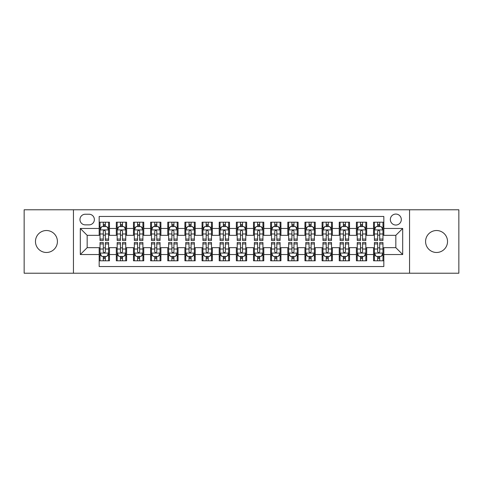 <?xml version="1.0" encoding="UTF-8"?>
<svg xmlns="http://www.w3.org/2000/svg" width="483" height="483" viewBox="0 0 483 483"><rect width="100%" height="100%" fill="white"/><g stroke="black" fill="none" stroke-linecap="round" stroke-linejoin="round"><path stroke-width="0.72" d="M436.56 230.524A10.976 10.976 0 0 0 425.583 241.5A10.976 10.976 0 0 0 436.56 252.476A10.976 10.976 0 0 0 447.53 241.5A10.976 10.976 0 0 0 436.56 230.524M46.44 230.524A10.976 10.976 0 0 0 35.47 241.5A10.976 10.976 0 0 0 46.44 252.476A10.976 10.976 0 0 0 57.417 241.5A10.976 10.976 0 0 0 46.44 230.524M395.831 214.066A5.488 5.488 0 0 0 390.342 219.548A5.488 5.488 0 0 0 395.831 225.036A5.488 5.488 0 0 0 401.319 219.548A5.488 5.488 0 0 0 395.831 214.066M409.548 273.221L458.85 273.221L458.85 209.779L409.548 209.779L409.548 273.221L73.452 273.221L73.452 209.779L24.15 209.779L24.15 273.221L73.452 273.221M383.828 222.21L373.54 222.21L373.54 228.465L366.682 228.465L366.682 235.33L373.54 235.33L373.54 228.465M366.682 228.465L366.682 222.21L356.394 222.21L356.394 228.465L349.529 228.465L349.529 235.33L356.394 235.33L356.394 228.465M349.529 228.465L349.529 222.21L339.241 222.21L339.241 228.465L332.382 228.465L332.382 235.33L339.241 235.33L339.241 228.465M332.382 228.465L332.382 222.21L322.095 222.21L322.095 228.465L315.236 228.465L315.236 235.33L322.095 235.33L322.095 228.465M315.236 228.465L315.236 222.21L304.948 222.21L304.948 228.465L298.089 228.465L298.089 235.33L304.948 235.33L304.948 228.465M298.089 228.465L298.089 222.21L287.802 222.21L287.802 228.465L280.943 228.465L280.943 235.33L287.802 235.33L287.802 228.465M280.943 228.465L280.943 222.21L270.649 222.21L270.649 228.465L263.79 228.465L263.79 235.33L270.649 235.33L270.649 228.465M263.79 228.465L263.79 222.21L253.503 222.21L253.503 228.465L246.644 228.465L246.644 235.33L253.503 235.33L253.503 228.465M246.644 228.465L246.644 222.21L236.356 222.21L236.356 228.465L229.497 228.465L229.497 235.33L236.356 235.33L236.356 228.465M229.497 228.465L229.497 222.21L219.21 222.21L219.21 228.465L212.351 228.465L212.351 235.33L219.21 235.33L219.21 228.465M212.351 228.465L212.351 222.21L202.057 222.21L202.057 228.465L195.198 228.465L195.198 235.33L202.057 235.33L202.057 228.465M195.198 228.465L195.198 222.21L184.911 222.21L184.911 228.465L178.052 228.465L178.052 235.33L184.911 235.33L184.911 228.465M178.052 228.465L178.052 222.21L167.764 222.21L167.764 228.465L160.905 228.465L160.905 235.33L167.764 235.33L167.764 228.465M160.905 228.465L160.905 222.21L150.618 222.21L150.618 228.465L143.759 228.465L143.759 235.33L150.618 235.33L150.618 228.465M143.759 228.465L143.759 222.21L133.471 222.21L133.471 228.465L126.606 228.465L126.606 235.33L133.471 235.33L133.471 228.465M126.606 228.465L126.606 222.21L116.318 222.21L116.318 235.33L109.46 235.33L109.46 222.21L99.172 222.21M99.172 260.79L109.46 260.79L109.46 247.67L116.318 247.67L116.318 260.79L126.606 260.79L126.606 247.67L133.471 247.67L133.471 254.535L126.606 254.535M133.471 254.535L133.471 260.79L143.759 260.79L143.759 247.67L150.618 247.67L150.618 254.535L143.759 254.535M150.618 254.535L150.618 260.79L160.905 260.79L160.905 247.67L167.764 247.67L167.764 254.535L160.905 254.535M167.764 254.535L167.764 260.79L178.052 260.79L178.052 247.67L184.911 247.67L184.911 254.535L178.052 254.535M184.911 254.535L184.911 260.79L195.198 260.79L195.198 247.67L202.057 247.67L202.057 254.535L195.198 254.535M202.057 254.535L202.057 260.79L212.351 260.79L212.351 247.67L219.21 247.67L219.21 254.535L212.351 254.535M219.21 254.535L219.21 260.79L229.497 260.79L229.497 247.67L236.356 247.67L236.356 254.535L229.497 254.535M236.356 254.535L236.356 260.79L246.644 260.79L246.644 247.67L253.503 247.67L253.503 254.535L246.644 254.535M253.503 254.535L253.503 260.79L263.79 260.79L263.79 247.67L270.649 247.67L270.649 254.535L263.79 254.535M270.649 254.535L270.649 260.79L280.943 260.79L280.943 247.67L287.802 247.67L287.802 254.535L280.943 254.535M287.802 254.535L287.802 260.79L298.089 260.79L298.089 247.67L304.948 247.67L304.948 254.535L298.089 254.535M304.948 254.535L304.948 260.79L315.236 260.79L315.236 247.67L322.095 247.67L322.095 254.535L315.236 254.535M322.095 254.535L322.095 260.79L332.382 260.79L332.382 247.67L339.241 247.67L339.241 254.535L332.382 254.535M339.241 254.535L339.241 260.79L349.529 260.79L349.529 247.67L356.394 247.67L356.394 254.535L349.529 254.535M356.394 254.535L356.394 260.79L366.682 260.79L366.682 247.67L373.54 247.67L373.54 254.535L366.682 254.535M85.28 224.867L89.053 224.867A5.313 5.313 0 0 0 94.372 219.548A5.313 5.313 0 0 0 89.053 214.235L85.28 214.235A5.313 5.313 0 0 0 79.967 219.548A5.313 5.313 0 0 0 85.28 224.867M409.548 209.779L73.452 209.779M383.828 228.465L383.828 216.462L99.172 216.462L99.172 235.33L87.169 235.33L87.169 247.67L99.172 247.67L99.172 266.538L383.828 266.538L383.828 247.67L395.831 247.67L395.831 235.33L383.828 235.33L383.828 228.465L402.689 228.465L402.689 254.535L383.828 254.535M99.172 254.535L80.311 254.535L80.311 228.465L99.172 228.465M373.54 254.535L373.54 260.79L383.828 260.79M99.172 226.497L100.029 226.497M103.29 226.497L105.348 226.497M108.603 226.497L109.46 226.497M99.172 235.155L100.029 235.155M103.29 235.155L105.348 235.155M108.603 235.155L109.46 235.155M99.172 247.845L100.029 247.845M103.29 247.845L105.348 247.845M108.603 247.845L109.46 247.845M99.172 256.503L100.029 256.503M103.29 256.503L105.348 256.503M108.603 256.503L109.46 256.503M116.318 235.155L117.176 235.155M120.436 235.155L122.495 235.155M125.749 235.155L126.606 235.155M116.318 226.497L117.176 226.497M120.436 226.497L122.495 226.497M125.749 226.497L126.606 226.497M116.318 247.845L117.176 247.845M120.436 247.845L122.495 247.845M125.749 247.845L126.606 247.845M116.318 256.503L117.176 256.503M120.436 256.503L122.495 256.503M125.749 256.503L126.606 256.503M133.471 247.845L134.328 247.845M137.583 247.845L139.641 247.845M142.902 247.845L143.759 247.845M133.471 256.503L134.328 256.503M137.583 256.503L139.641 256.503M142.902 256.503L143.759 256.503M133.471 226.497L134.328 226.497M137.583 226.497L139.641 226.497M142.902 226.497L143.759 226.497M133.471 235.155L134.328 235.155M137.583 235.155L139.641 235.155M142.902 235.155L143.759 235.155M150.618 247.845L151.475 247.845M154.729 247.845L156.788 247.845M160.048 247.845L160.905 247.845M150.618 256.503L151.475 256.503M154.729 256.503L156.788 256.503M160.048 256.503L160.905 256.503M150.618 226.497L151.475 226.497M154.729 226.497L156.788 226.497M160.048 226.497L160.905 226.497M150.618 235.155L151.475 235.155M154.729 235.155L156.788 235.155M160.048 235.155L160.905 235.155M167.764 247.845L168.621 247.845M171.882 247.845L173.934 247.845M177.195 247.845L178.052 247.845M167.764 256.503L168.621 256.503M171.882 256.503L173.934 256.503M177.195 256.503L178.052 256.503M167.764 226.497L168.621 226.497M171.882 226.497L173.934 226.497M177.195 226.497L178.052 226.497M167.764 235.155L168.621 235.155M171.882 235.155L173.934 235.155M177.195 235.155L178.052 235.155M184.911 247.845L185.768 247.845M189.028 247.845L191.087 247.845M194.341 247.845L195.198 247.845M184.911 256.503L185.768 256.503M189.028 256.503L191.087 256.503M194.341 256.503L195.198 256.503M184.911 226.497L185.768 226.497M189.028 226.497L191.087 226.497M194.341 226.497L195.198 226.497M184.911 235.155L185.768 235.155M189.028 235.155L191.087 235.155M194.341 235.155L195.198 235.155M202.057 247.845L202.914 247.845M206.175 247.845L208.233 247.845M211.494 247.845L212.351 247.845M202.057 256.503L202.914 256.503M206.175 256.503L208.233 256.503M211.494 256.503L212.351 256.503M202.057 226.497L202.914 226.497M206.175 226.497L208.233 226.497M211.494 226.497L212.351 226.497M202.057 235.155L202.914 235.155M206.175 235.155L208.233 235.155M211.494 235.155L212.351 235.155M219.21 247.845L220.067 247.845M223.321 247.845L225.38 247.845M228.64 247.845L229.497 247.845M219.21 256.503L220.067 256.503M223.321 256.503L225.38 256.503M228.64 256.503L229.497 256.503M219.21 226.497L220.067 226.497M223.321 226.497L225.38 226.497M228.64 226.497L229.497 226.497M219.21 235.155L220.067 235.155M223.321 235.155L225.38 235.155M228.64 235.155L229.497 235.155M236.356 247.845L237.213 247.845M240.474 247.845L242.526 247.845M245.787 247.845L246.644 247.845M236.356 256.503L237.213 256.503M240.474 256.503L242.526 256.503M245.787 256.503L246.644 256.503M236.356 226.497L237.213 226.497M240.474 226.497L242.526 226.497M245.787 226.497L246.644 226.497M236.356 235.155L237.213 235.155M240.474 235.155L242.526 235.155M245.787 235.155L246.644 235.155M253.503 247.845L254.36 247.845M257.62 247.845L259.679 247.845M262.933 247.845L263.79 247.845M253.503 256.503L254.36 256.503M257.62 256.503L259.679 256.503M262.933 256.503L263.79 256.503M253.503 226.497L254.36 226.497M257.62 226.497L259.679 226.497M262.933 226.497L263.79 226.497M253.503 235.155L254.36 235.155M257.62 235.155L259.679 235.155M262.933 235.155L263.79 235.155M270.649 247.845L271.506 247.845M274.767 247.845L276.825 247.845M280.086 247.845L280.943 247.845M270.649 256.503L271.506 256.503M274.767 256.503L276.825 256.503M280.086 256.503L280.943 256.503M270.649 226.497L271.506 226.497M274.767 226.497L276.825 226.497M280.086 226.497L280.943 226.497M270.649 235.155L271.506 235.155M274.767 235.155L276.825 235.155M280.086 235.155L280.943 235.155M287.802 247.845L288.659 247.845M291.913 247.845L293.972 247.845M297.232 247.845L298.089 247.845M287.802 256.503L288.659 256.503M291.913 256.503L293.972 256.503M297.232 256.503L298.089 256.503M287.802 226.497L288.659 226.497M291.913 226.497L293.972 226.497M297.232 226.497L298.089 226.497M287.802 235.155L288.659 235.155M291.913 235.155L293.972 235.155M297.232 235.155L298.089 235.155M304.948 247.845L305.805 247.845M309.066 247.845L311.118 247.845M314.379 247.845L315.236 247.845M304.948 256.503L305.805 256.503M309.066 256.503L311.118 256.503M314.379 256.503L315.236 256.503M304.948 226.497L305.805 226.497M309.066 226.497L311.118 226.497M314.379 226.497L315.236 226.497M304.948 235.155L305.805 235.155M309.066 235.155L311.118 235.155M314.379 235.155L315.236 235.155M322.095 247.845L322.952 247.845M326.212 247.845L328.271 247.845M331.525 247.845L332.382 247.845M322.095 256.503L322.952 256.503M326.212 256.503L328.271 256.503M331.525 256.503L332.382 256.503M322.095 226.497L322.952 226.497M326.212 226.497L328.271 226.497M331.525 226.497L332.382 226.497M322.095 235.155L322.952 235.155M326.212 235.155L328.271 235.155M331.525 235.155L332.382 235.155M339.241 247.845L340.098 247.845M343.359 247.845L345.417 247.845M348.672 247.845L349.529 247.845M339.241 256.503L340.098 256.503M343.359 256.503L345.417 256.503M348.672 256.503L349.529 256.503M339.241 226.497L340.098 226.497M343.359 226.497L345.417 226.497M348.672 226.497L349.529 226.497M339.241 235.155L340.098 235.155M343.359 235.155L345.417 235.155M348.672 235.155L349.529 235.155M356.394 247.845L357.251 247.845M360.505 247.845L362.564 247.845M365.824 247.845L366.682 247.845M356.394 256.503L357.251 256.503M360.505 256.503L362.564 256.503M365.824 256.503L366.682 256.503M356.394 226.497L357.251 226.497M360.505 226.497L362.564 226.497M365.824 226.497L366.682 226.497M356.394 235.155L357.251 235.155M360.505 235.155L362.564 235.155M365.824 235.155L366.682 235.155M373.54 247.845L374.397 247.845M377.652 247.845L379.71 247.845M382.971 247.845L383.828 247.845M373.54 256.503L374.397 256.503M377.652 256.503L379.71 256.503M382.971 256.503L383.828 256.503M373.54 226.497L374.397 226.497M377.652 226.497L379.71 226.497M382.971 226.497L383.828 226.497M373.54 235.155L374.397 235.155M377.652 235.155L379.71 235.155M382.971 235.155L383.828 235.155M87.169 235.33L80.311 228.465M87.169 247.67L80.311 254.535M402.689 228.465L395.831 235.33M402.689 254.535L395.831 247.67M105.348 224.438L103.29 224.438M108.603 239.073L105.348 239.073L105.348 240.474L108.603 240.474L108.603 230.011L106.888 226.581L101.744 226.581L100.029 230.011L100.029 240.474L103.29 240.474L103.29 239.073L100.029 239.073M100.029 230.011L100.029 222.21M108.603 230.011L108.603 222.21M103.29 226.581L103.29 222.21M105.348 222.21L105.348 226.581M105.348 239.073L105.348 231.297C104.66 229.974 103.972 229.974 103.29 231.297L103.29 239.073M103.29 258.562L105.348 258.562M100.029 243.927L103.29 243.927L103.29 242.526L100.029 242.526L100.029 252.989L101.744 256.419L106.888 256.419L108.603 252.989L108.603 242.526L105.348 242.526L105.348 243.927L108.603 243.927M108.603 252.989L108.603 260.79M100.029 252.989L100.029 260.79M105.348 256.419L105.348 260.79M103.29 260.79L103.29 256.419M103.29 243.927L103.29 251.703C103.972 253.026 104.66 253.026 105.348 251.703L105.348 243.927M122.495 224.438L120.436 224.438M125.749 239.073L122.495 239.073L122.495 240.474L125.749 240.474L125.749 230.011L124.034 226.581L118.89 226.581L117.176 230.011L117.176 240.474L120.436 240.474L120.436 239.073L117.176 239.073M117.176 230.011L117.176 222.21M125.749 230.011L125.749 222.21M120.436 226.581L120.436 222.21M122.495 222.21L122.495 226.581M122.495 239.073L122.495 231.297C121.807 229.974 121.124 229.974 120.436 231.297L120.436 239.073M139.641 224.438L137.583 224.438M142.902 239.073L139.641 239.073L139.641 240.474L142.902 240.474L142.902 230.011L141.187 226.581L136.043 226.581L134.328 230.011L134.328 240.474L137.583 240.474L137.583 239.073L134.328 239.073M134.328 230.011L134.328 222.21M142.902 230.011L142.902 222.21M137.583 226.581L137.583 222.21M139.641 222.21L139.641 226.581M139.641 239.073L139.641 231.297C138.959 229.974 138.271 229.974 137.583 231.297L137.583 239.073M156.788 224.438L154.729 224.438M160.048 239.073L156.788 239.073L156.788 240.474L160.048 240.474L160.048 230.011L158.333 226.581L153.189 226.581L151.475 230.011L151.475 240.474L154.729 240.474L154.729 239.073L151.475 239.073M151.475 230.011L151.475 222.21M160.048 230.011L160.048 222.21M154.729 226.581L154.729 222.21M156.788 222.21L156.788 226.581M156.788 239.073L156.788 231.297C156.106 229.974 155.417 229.974 154.729 231.297L154.729 239.073M173.934 224.438L171.882 224.438M177.195 239.073L173.934 239.073L173.934 240.474L177.195 240.474L177.195 230.011L175.48 226.581L170.336 226.581L168.621 230.011L168.621 240.474L171.882 240.474L171.882 239.073L168.621 239.073M168.621 230.011L168.621 222.21M177.195 230.011L177.195 222.21M171.882 226.581L171.882 222.21M173.934 222.21L173.934 226.581M173.934 239.073L173.934 231.297C173.252 229.974 172.564 229.974 171.882 231.297L171.882 239.073M120.436 258.562L122.495 258.562M117.176 243.927L120.436 243.927L120.436 242.526L117.176 242.526L117.176 252.989L118.89 256.419L124.034 256.419L125.749 252.989L125.749 242.526L122.495 242.526L122.495 243.927L125.749 243.927M125.749 252.989L125.749 260.79M117.176 252.989L117.176 260.79M122.495 256.419L122.495 260.79M120.436 260.79L120.436 256.419M120.436 243.927L120.436 251.703C121.118 253.026 121.807 253.026 122.495 251.703L122.495 243.927M137.583 258.562L139.641 258.562M134.328 243.927L137.583 243.927L137.583 242.526L134.328 242.526L134.328 252.989L136.043 256.419L141.187 256.419L142.902 252.989L142.902 242.526L139.641 242.526L139.641 243.927L142.902 243.927M142.902 252.989L142.902 260.79M134.328 252.989L134.328 260.79M139.641 256.419L139.641 260.79M137.583 260.79L137.583 256.419M137.583 243.927L137.583 251.703C138.271 253.026 138.953 253.026 139.641 251.703L139.641 243.927M154.729 258.562L156.788 258.562M151.475 243.927L154.729 243.927L154.729 242.526L151.475 242.526L151.475 252.989L153.189 256.419L158.333 256.419L160.048 252.989L160.048 242.526L156.788 242.526L156.788 243.927L160.048 243.927M160.048 252.989L160.048 260.79M151.475 252.989L151.475 260.79M156.788 256.419L156.788 260.79M154.729 260.79L154.729 256.419M154.729 243.927L154.729 251.703C155.417 253.026 156.1 253.026 156.788 251.703L156.788 243.927M171.882 258.562L173.934 258.562M168.621 243.927L171.882 243.927L171.882 242.526L168.621 242.526L168.621 252.989L170.336 256.419L175.48 256.419L177.195 252.989L177.195 242.526L173.934 242.526L173.934 243.927L177.195 243.927M177.195 252.989L177.195 260.79M168.621 252.989L168.621 260.79M173.934 256.419L173.934 260.79M171.882 260.79L171.882 256.419M171.882 243.927L171.882 251.703C172.564 253.026 173.252 253.026 173.934 251.703L173.934 243.927M191.087 224.438L189.028 224.438M194.341 239.073L191.087 239.073L191.087 240.474L194.341 240.474L194.341 230.011L192.626 226.581L187.482 226.581L185.768 230.011L185.768 240.474L189.028 240.474L189.028 239.073L185.768 239.073M185.768 230.011L185.768 222.21M194.341 230.011L194.341 222.21M189.028 226.581L189.028 222.21M191.087 222.21L191.087 226.581M191.087 239.073L191.087 231.297C190.399 229.974 189.716 229.974 189.028 231.297L189.028 239.073M189.028 258.562L191.087 258.562M185.768 243.927L189.028 243.927L189.028 242.526L185.768 242.526L185.768 252.989L187.482 256.419L192.626 256.419L194.341 252.989L194.341 242.526L191.087 242.526L191.087 243.927L194.341 243.927M194.341 252.989L194.341 260.79M185.768 252.989L185.768 260.79M191.087 256.419L191.087 260.79M189.028 260.79L189.028 256.419M189.028 243.927L189.028 251.703C189.71 253.026 190.399 253.026 191.087 251.703L191.087 243.927M208.233 224.438L206.175 224.438M211.494 239.073L208.233 239.073L208.233 240.474L211.494 240.474L211.494 230.011L209.779 226.581L204.629 226.581L202.914 230.011L202.914 240.474L206.175 240.474L206.175 239.073L202.914 239.073M202.914 230.011L202.914 222.21M211.494 230.011L211.494 222.21M206.175 226.581L206.175 222.21M208.233 222.21L208.233 226.581M208.233 239.073L208.233 231.297C207.545 229.974 206.863 229.974 206.175 231.297L206.175 239.073M206.175 258.562L208.233 258.562M202.914 243.927L206.175 243.927L206.175 242.526L202.914 242.526L202.914 252.989L204.629 256.419L209.779 256.419L211.494 252.989L211.494 242.526L208.233 242.526L208.233 243.927L211.494 243.927M211.494 252.989L211.494 260.79M202.914 252.989L202.914 260.79M208.233 256.419L208.233 260.79M206.175 260.79L206.175 256.419M206.175 243.927L206.175 251.703C206.863 253.026 207.545 253.026 208.233 251.703L208.233 243.927M225.38 224.438L223.321 224.438M228.64 239.073L225.38 239.073L225.38 240.474L228.64 240.474L228.64 230.011L226.925 226.581L221.782 226.581L220.067 230.011L220.067 240.474L223.321 240.474L223.321 239.073L220.067 239.073M220.067 230.011L220.067 222.21M228.64 230.011L228.64 222.21M223.321 226.581L223.321 222.21M225.38 222.21L225.38 226.581M225.38 239.073L225.38 231.297C224.698 229.974 224.009 229.974 223.321 231.297L223.321 239.073M223.321 258.562L225.38 258.562M220.067 243.927L223.321 243.927L223.321 242.526L220.067 242.526L220.067 252.989L221.782 256.419L226.925 256.419L228.64 252.989L228.64 242.526L225.38 242.526L225.38 243.927L228.64 243.927M228.64 252.989L228.64 260.79M220.067 252.989L220.067 260.79M225.38 256.419L225.38 260.79M223.321 260.79L223.321 256.419M223.321 243.927L223.321 251.703C224.009 253.026 224.692 253.026 225.38 251.703L225.38 243.927M242.526 224.438L240.474 224.438M245.787 239.073L242.526 239.073L242.526 240.474L245.787 240.474L245.787 230.011L244.072 226.581L238.928 226.581L237.213 230.011L237.213 240.474L240.474 240.474L240.474 239.073L237.213 239.073M237.213 230.011L237.213 222.21M245.787 230.011L245.787 222.21M240.474 226.581L240.474 222.21M242.526 222.21L242.526 226.581M242.526 239.073L242.526 231.297C241.844 229.974 241.156 229.974 240.474 231.297L240.474 239.073M240.474 258.562L242.526 258.562M237.213 243.927L240.474 243.927L240.474 242.526L237.213 242.526L237.213 252.989L238.928 256.419L244.072 256.419L245.787 252.989L245.787 242.526L242.526 242.526L242.526 243.927L245.787 243.927M245.787 252.989L245.787 260.79M237.213 252.989L237.213 260.79M242.526 256.419L242.526 260.79M240.474 260.79L240.474 256.419M240.474 243.927L240.474 251.703C241.156 253.026 241.844 253.026 242.526 251.703L242.526 243.927M259.679 224.438L257.62 224.438M262.933 239.073L259.679 239.073L259.679 240.474L262.933 240.474L262.933 230.011L261.218 226.581L256.075 226.581L254.36 230.011L254.36 240.474L257.62 240.474L257.62 239.073L254.36 239.073M254.36 230.011L254.36 222.21M262.933 230.011L262.933 222.21M257.62 226.581L257.62 222.21M259.679 222.21L259.679 226.581M259.679 239.073L259.679 231.297C258.991 229.974 258.308 229.974 257.62 231.297L257.62 239.073M257.62 258.562L259.679 258.562M254.36 243.927L257.62 243.927L257.62 242.526L254.36 242.526L254.36 252.989L256.075 256.419L261.218 256.419L262.933 252.989L262.933 242.526L259.679 242.526L259.679 243.927L262.933 243.927M262.933 252.989L262.933 260.79M254.36 252.989L254.36 260.79M259.679 256.419L259.679 260.79M257.62 260.79L257.62 256.419M257.62 243.927L257.62 251.703C258.302 253.026 258.991 253.026 259.679 251.703L259.679 243.927M276.825 224.438L274.767 224.438M280.086 239.073L276.825 239.073L276.825 240.474L280.086 240.474L280.086 230.011L278.371 226.581L273.221 226.581L271.506 230.011L271.506 240.474L274.767 240.474L274.767 239.073L271.506 239.073M271.506 230.011L271.506 222.21M280.086 230.011L280.086 222.21M274.767 226.581L274.767 222.21M276.825 222.21L276.825 226.581M276.825 239.073L276.825 231.297C276.137 229.974 275.455 229.974 274.767 231.297L274.767 239.073M274.767 258.562L276.825 258.562M271.506 243.927L274.767 243.927L274.767 242.526L271.506 242.526L271.506 252.989L273.221 256.419L278.371 256.419L280.086 252.989L280.086 242.526L276.825 242.526L276.825 243.927L280.086 243.927M280.086 252.989L280.086 260.79M271.506 252.989L271.506 260.79M276.825 256.419L276.825 260.79M274.767 260.79L274.767 256.419M274.767 243.927L274.767 251.703C275.455 253.026 276.137 253.026 276.825 251.703L276.825 243.927M293.972 224.438L291.913 224.438M297.232 239.073L293.972 239.073L293.972 240.474L297.232 240.474L297.232 230.011L295.518 226.581L290.374 226.581L288.659 230.011L288.659 240.474L291.913 240.474L291.913 239.073L288.659 239.073M288.659 230.011L288.659 222.21M297.232 230.011L297.232 222.21M291.913 226.581L291.913 222.21M293.972 222.21L293.972 226.581M293.972 239.073L293.972 231.297C293.29 229.974 292.601 229.974 291.913 231.297L291.913 239.073M291.913 258.562L293.972 258.562M288.659 243.927L291.913 243.927L291.913 242.526L288.659 242.526L288.659 252.989L290.374 256.419L295.518 256.419L297.232 252.989L297.232 242.526L293.972 242.526L293.972 243.927L297.232 243.927M297.232 252.989L297.232 260.79M288.659 252.989L288.659 260.79M293.972 256.419L293.972 260.79M291.913 260.79L291.913 256.419M291.913 243.927L291.913 251.703C292.601 253.026 293.284 253.026 293.972 251.703L293.972 243.927M311.118 224.438L309.066 224.438M314.379 239.073L311.118 239.073L311.118 240.474L314.379 240.474L314.379 230.011L312.664 226.581L307.52 226.581L305.805 230.011L305.805 240.474L309.066 240.474L309.066 239.073L305.805 239.073M305.805 230.011L305.805 222.21M314.379 230.011L314.379 222.21M309.066 226.581L309.066 222.21M311.118 222.21L311.118 226.581M311.118 239.073L311.118 231.297C310.436 229.974 309.748 229.974 309.066 231.297L309.066 239.073M309.066 258.562L311.118 258.562M305.805 243.927L309.066 243.927L309.066 242.526L305.805 242.526L305.805 252.989L307.52 256.419L312.664 256.419L314.379 252.989L314.379 242.526L311.118 242.526L311.118 243.927L314.379 243.927M314.379 252.989L314.379 260.79M305.805 252.989L305.805 260.79M311.118 256.419L311.118 260.79M309.066 260.79L309.066 256.419M309.066 243.927L309.066 251.703C309.748 253.026 310.436 253.026 311.118 251.703L311.118 243.927M326.212 258.562L328.271 258.562M322.952 243.927L326.212 243.927L326.212 242.526L322.952 242.526L322.952 252.989L324.667 256.419L329.811 256.419L331.525 252.989L331.525 242.526L328.271 242.526L328.271 243.927L331.525 243.927M331.525 252.989L331.525 260.79M322.952 252.989L322.952 260.79M328.271 256.419L328.271 260.79M326.212 260.79L326.212 256.419M326.212 243.927L326.212 251.703C326.894 253.026 327.583 253.026 328.271 251.703L328.271 243.927M343.359 258.562L345.417 258.562M340.098 243.927L343.359 243.927L343.359 242.526L340.098 242.526L340.098 252.989L341.813 256.419L346.957 256.419L348.672 252.989L348.672 242.526L345.417 242.526L345.417 243.927L348.672 243.927M348.672 252.989L348.672 260.79M340.098 252.989L340.098 260.79M345.417 256.419L345.417 260.79M343.359 260.79L343.359 256.419M343.359 243.927L343.359 251.703C344.041 253.026 344.729 253.026 345.417 251.703L345.417 243.927M328.271 224.438L326.212 224.438M331.525 239.073L328.271 239.073L328.271 240.474L331.525 240.474L331.525 230.011L329.811 226.581L324.667 226.581L322.952 230.011L322.952 240.474L326.212 240.474L326.212 239.073L322.952 239.073M322.952 230.011L322.952 222.21M331.525 230.011L331.525 222.21M326.212 226.581L326.212 222.21M328.271 222.21L328.271 226.581M328.271 239.073L328.271 231.297C327.583 229.974 326.9 229.974 326.212 231.297L326.212 239.073M345.417 224.438L343.359 224.438M348.672 239.073L345.417 239.073L345.417 240.474L348.672 240.474L348.672 230.011L346.957 226.581L341.813 226.581L340.098 230.011L340.098 240.474L343.359 240.474L343.359 239.073L340.098 239.073M340.098 230.011L340.098 222.21M348.672 230.011L348.672 222.21M343.359 226.581L343.359 222.21M345.417 222.21L345.417 226.581M345.417 239.073L345.417 231.297C344.729 229.974 344.047 229.974 343.359 231.297L343.359 239.073M362.564 224.438L360.505 224.438M365.824 239.073L362.564 239.073L362.564 240.474L365.824 240.474L365.824 230.011L364.11 226.581L358.966 226.581L357.251 230.011L357.251 240.474L360.505 240.474L360.505 239.073L357.251 239.073M357.251 230.011L357.251 222.21M365.824 230.011L365.824 222.21M360.505 226.581L360.505 222.21M362.564 222.21L362.564 226.581M362.564 239.073L362.564 231.297C361.882 229.974 361.193 229.974 360.505 231.297L360.505 239.073M360.505 258.562L362.564 258.562M357.251 243.927L360.505 243.927L360.505 242.526L357.251 242.526L357.251 252.989L358.966 256.419L364.11 256.419L365.824 252.989L365.824 242.526L362.564 242.526L362.564 243.927L365.824 243.927M365.824 252.989L365.824 260.79M357.251 252.989L357.251 260.79M362.564 256.419L362.564 260.79M360.505 260.79L360.505 256.419M360.505 243.927L360.505 251.703C361.193 253.026 361.876 253.026 362.564 251.703L362.564 243.927M379.71 224.438L377.652 224.438M382.971 239.073L379.71 239.073L379.71 240.474L382.971 240.474L382.971 230.011L381.256 226.581L376.112 226.581L374.397 230.011L374.397 240.474L377.652 240.474L377.652 239.073L374.397 239.073M374.397 230.011L374.397 222.21M382.971 230.011L382.971 222.21M377.652 226.581L377.652 222.21M379.71 222.21L379.71 226.581M379.71 239.073L379.71 231.297C379.028 229.974 378.34 229.974 377.652 231.297L377.652 239.073M377.652 258.562L379.71 258.562M374.397 243.927L377.652 243.927L377.652 242.526L374.397 242.526L374.397 252.989L376.112 256.419L381.256 256.419L382.971 252.989L382.971 242.526L379.71 242.526L379.71 243.927L382.971 243.927M382.971 252.989L382.971 260.79M374.397 252.989L374.397 260.79M379.71 256.419L379.71 260.79M377.652 260.79L377.652 256.419M377.652 243.927L377.652 251.703C378.34 253.026 379.028 253.026 379.71 251.703L379.71 243.927M116.318 254.535L109.46 254.535M116.318 228.465L109.46 228.465M108.56 229.926L100.072 229.926M100.029 227.523L101.273 227.523M107.359 227.523L108.603 227.523M103.29 233.983L100.029 233.983M108.603 233.983L105.348 233.983M105.348 225.531L103.29 225.531M100.072 253.074L108.56 253.074M108.603 255.477L107.359 255.477M101.273 255.477L100.029 255.477M105.348 249.017L108.603 249.017M100.029 249.017L103.29 249.017M103.29 257.469L105.348 257.469M125.707 229.926L117.218 229.926M117.176 227.523L118.42 227.523M124.511 227.523L125.749 227.523M120.436 233.983L117.176 233.983M125.749 233.983L122.495 233.983M122.495 225.531L120.436 225.531M142.859 229.926L134.371 229.926M134.328 227.523L135.566 227.523M141.658 227.523L142.902 227.523M137.583 233.983L134.328 233.983M142.902 233.983L139.641 233.983M139.641 225.531L137.583 225.531M160.006 229.926L151.517 229.926M151.475 227.523L152.719 227.523M158.804 227.523L160.048 227.523M154.729 233.983L151.475 233.983M160.048 233.983L156.788 233.983M156.788 225.531L154.729 225.531M177.152 229.926L168.664 229.926M168.621 227.523L169.865 227.523M175.951 227.523L177.195 227.523M171.882 233.983L168.621 233.983M177.195 233.983L173.934 233.983M173.934 225.531L171.882 225.531M117.218 253.074L125.707 253.074M125.749 255.477L124.511 255.477M118.42 255.477L117.176 255.477M122.495 249.017L125.749 249.017M117.176 249.017L120.436 249.017M120.436 257.469L122.495 257.469M134.371 253.074L142.859 253.074M142.902 255.477L141.658 255.477M135.566 255.477L134.328 255.477M139.641 249.017L142.902 249.017M134.328 249.017L137.583 249.017M137.583 257.469L139.641 257.469M151.517 253.074L160.006 253.074M160.048 255.477L158.804 255.477M152.719 255.477L151.475 255.477M156.788 249.017L160.048 249.017M151.475 249.017L154.729 249.017M154.729 257.469L156.788 257.469M168.664 253.074L177.152 253.074M177.195 255.477L175.951 255.477M169.865 255.477L168.621 255.477M173.934 249.017L177.195 249.017M168.621 249.017L171.882 249.017M171.882 257.469L173.934 257.469M194.299 229.926L185.81 229.926M185.768 227.523L187.012 227.523M193.097 227.523L194.341 227.523M189.028 233.983L185.768 233.983M194.341 233.983L191.087 233.983M191.087 225.531L189.028 225.531M185.81 253.074L194.299 253.074M194.341 255.477L193.097 255.477M187.012 255.477L185.768 255.477M191.087 249.017L194.341 249.017M185.768 249.017L189.028 249.017M189.028 257.469L191.087 257.469M211.445 229.926L202.963 229.926M202.914 227.523L204.158 227.523M210.25 227.523L211.494 227.523M206.175 233.983L202.914 233.983M211.494 233.983L208.233 233.983M208.233 225.531L206.175 225.531M202.963 253.074L211.445 253.074M211.494 255.477L210.25 255.477M204.158 255.477L202.914 255.477M208.233 249.017L211.494 249.017M202.914 249.017L206.175 249.017M206.175 257.469L208.233 257.469M228.598 229.926L220.109 229.926M220.067 227.523L221.311 227.523M227.396 227.523L228.64 227.523M223.321 233.983L220.067 233.983M228.64 233.983L225.38 233.983M225.38 225.531L223.321 225.531M220.109 253.074L228.598 253.074M228.64 255.477L227.396 255.477M221.311 255.477L220.067 255.477M225.38 249.017L228.64 249.017M220.067 249.017L223.321 249.017M223.321 257.469L225.38 257.469M245.744 229.926L237.256 229.926M237.213 227.523L238.457 227.523M244.543 227.523L245.787 227.523M240.474 233.983L237.213 233.983M245.787 233.983L242.526 233.983M242.526 225.531L240.474 225.531M237.256 253.074L245.744 253.074M245.787 255.477L244.543 255.477M238.457 255.477L237.213 255.477M242.526 249.017L245.787 249.017M237.213 249.017L240.474 249.017M240.474 257.469L242.526 257.469M262.891 229.926L254.402 229.926M254.36 227.523L255.604 227.523M261.689 227.523L262.933 227.523M257.62 233.983L254.36 233.983M262.933 233.983L259.679 233.983M259.679 225.531L257.62 225.531M254.402 253.074L262.891 253.074M262.933 255.477L261.689 255.477M255.604 255.477L254.36 255.477M259.679 249.017L262.933 249.017M254.36 249.017L257.62 249.017M257.62 257.469L259.679 257.469M280.037 229.926L271.555 229.926M271.506 227.523L272.75 227.523M278.842 227.523L280.086 227.523M274.767 233.983L271.506 233.983M280.086 233.983L276.825 233.983M276.825 225.531L274.767 225.531M271.555 253.074L280.037 253.074M280.086 255.477L278.842 255.477M272.75 255.477L271.506 255.477M276.825 249.017L280.086 249.017M271.506 249.017L274.767 249.017M274.767 257.469L276.825 257.469M297.19 229.926L288.701 229.926M288.659 227.523L289.903 227.523M295.988 227.523L297.232 227.523M291.913 233.983L288.659 233.983M297.232 233.983L293.972 233.983M293.972 225.531L291.913 225.531M288.701 253.074L297.19 253.074M297.232 255.477L295.988 255.477M289.903 255.477L288.659 255.477M293.972 249.017L297.232 249.017M288.659 249.017L291.913 249.017M291.913 257.469L293.972 257.469M314.336 229.926L305.848 229.926M305.805 227.523L307.049 227.523M313.135 227.523L314.379 227.523M309.066 233.983L305.805 233.983M314.379 233.983L311.118 233.983M311.118 225.531L309.066 225.531M305.848 253.074L314.336 253.074M314.379 255.477L313.135 255.477M307.049 255.477L305.805 255.477M311.118 249.017L314.379 249.017M305.805 249.017L309.066 249.017M309.066 257.469L311.118 257.469M322.994 253.074L331.483 253.074M331.525 255.477L330.281 255.477M324.196 255.477L322.952 255.477M328.271 249.017L331.525 249.017M322.952 249.017L326.212 249.017M326.212 257.469L328.271 257.469M340.141 253.074L348.629 253.074M348.672 255.477L347.434 255.477M341.342 255.477L340.098 255.477M345.417 249.017L348.672 249.017M340.098 249.017L343.359 249.017M343.359 257.469L345.417 257.469M331.483 229.926L322.994 229.926M322.952 227.523L324.196 227.523M330.281 227.523L331.525 227.523M326.212 233.983L322.952 233.983M331.525 233.983L328.271 233.983M328.271 225.531L326.212 225.531M348.629 229.926L340.141 229.926M340.098 227.523L341.342 227.523M347.434 227.523L348.672 227.523M343.359 233.983L340.098 233.983M348.672 233.983L345.417 233.983M345.417 225.531L343.359 225.531M365.782 229.926L357.293 229.926M357.251 227.523L358.489 227.523M364.58 227.523L365.824 227.523M360.505 233.983L357.251 233.983M365.824 233.983L362.564 233.983M362.564 225.531L360.505 225.531M357.293 253.074L365.782 253.074M365.824 255.477L364.58 255.477M358.489 255.477L357.251 255.477M362.564 249.017L365.824 249.017M357.251 249.017L360.505 249.017M360.505 257.469L362.564 257.469M382.928 229.926L374.44 229.926M374.397 227.523L375.641 227.523M381.727 227.523L382.971 227.523M377.652 233.983L374.397 233.983M382.971 233.983L379.71 233.983M379.71 225.531L377.652 225.531M374.44 253.074L382.928 253.074M382.971 255.477L381.727 255.477M375.641 255.477L374.397 255.477M379.71 249.017L382.971 249.017M374.397 249.017L377.652 249.017M377.652 257.469L379.71 257.469"/></g></svg>
